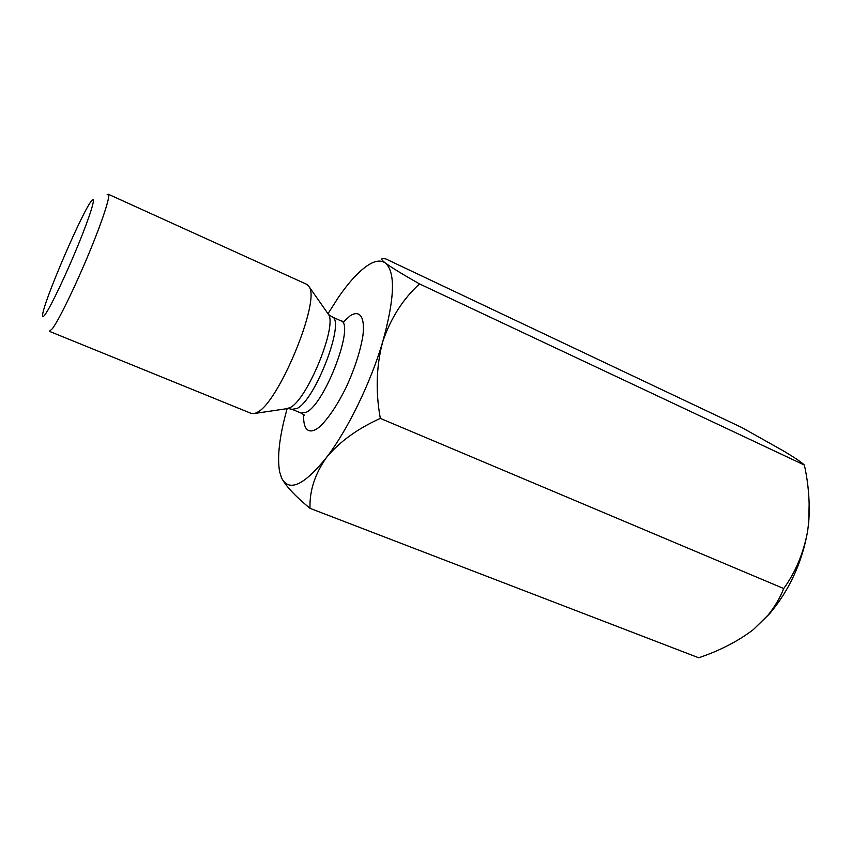 <?xml version="1.0" encoding="UTF-8"?>
<svg xmlns="http://www.w3.org/2000/svg" width="852" height="852" viewBox="0 0 852 852"><rect width="100%" height="100%" fill="white"/><g stroke="black" fill="none" stroke-linecap="round" stroke-linejoin="round"><path stroke-width="1.28" d="M287.135 408.715C279.456 436.011 276.975 457.098 279.669 471.965L281.639 478.089C288.998 492.232 303.876 485.459 326.273 457.769C347.36 430.526 370.641 382.942 382.665 341.95C394.732 298.445 395.637 272.139 385.381 263.034C381.132 259.988 375.604 260.542 368.81 264.706C359.512 270.595 349.416 281.437 338.51 297.231L328.031 313.632M753.36 629.585C737.864 641.343 719.642 650.736 698.683 657.776L310.022 508.335C309.404 491.093 314.814 474.234 326.273 457.769C339.149 442.018 357.169 428.886 380.322 418.396L783.723 588.551C780.027 597.827 774.841 606.645 768.153 615.016L753.36 629.585L769.388 614.004C789.24 590.372 801.956 562.927 807.536 531.68L808.74 522.521L809.176 502.265M741.73 427.48L784.277 451.39C794.991 457.843 801.689 462.391 804.363 465.043L419.514 283.918C403.113 274.61 391.728 267.656 385.381 263.034C381.195 259.753 380.631 258.284 383.709 258.635L385.786 258.912L741.73 427.48M281.149 476.971L281.639 478.089C285.91 486.215 295.367 496.301 310.022 508.335M783.723 588.551C795.544 572.161 803.489 553.204 807.536 531.68L808.729 522.287C810.039 503.298 808.591 484.213 804.363 465.043M380.322 418.396C375.487 391.675 376.264 366.2 382.665 341.95C390.557 318.478 402.836 299.137 419.514 283.918M45.465 314.026C43.548 316.795 42.589 317.295 42.6 315.528C41.854 305.463 84.38 206.589 92.197 200.199C96.159 196.162 90.142 215.79 78.096 245.163C66.115 274.472 51.173 305.868 45.465 314.026M52.473 328.595L49.384 331.322L251.393 413.476L254.908 413.433L257.485 412.208C278.774 402.165 320.182 301.821 309.297 286.996L306.901 284.408L108.342 194.267C110.835 195.023 102.591 220.583 88.81 253.736C75.072 286.858 58.948 319.905 52.473 328.595M107.054 194.852L108.342 194.267M303.663 414.551C302.95 430.143 309.052 435.478 319.745 426.724C328.446 418.417 337.317 405.158 346.349 386.968C354.879 368.149 360.407 350.992 362.931 335.507C365.114 316.933 359.81 309.627 350.204 315.772L343.633 321.609M304.547 415.201L301.182 413.103L306.273 412.272C325.102 403.976 355.327 323.526 340.875 320.81L344.719 321.8M286.357 408.747L290.191 407.554C307.071 399.844 337.19 326.646 328.563 314.526L327.53 313.046M340.875 320.81L331.875 316.784C346.008 319.34 315.602 400.003 297.06 408.459L292.066 409.333L288.146 408.481L254.908 413.433M331.875 316.784L328.563 314.526L309.297 286.996M301.182 413.103L292.066 409.333M769.388 614.004L768.153 615.016"/></g></svg>
